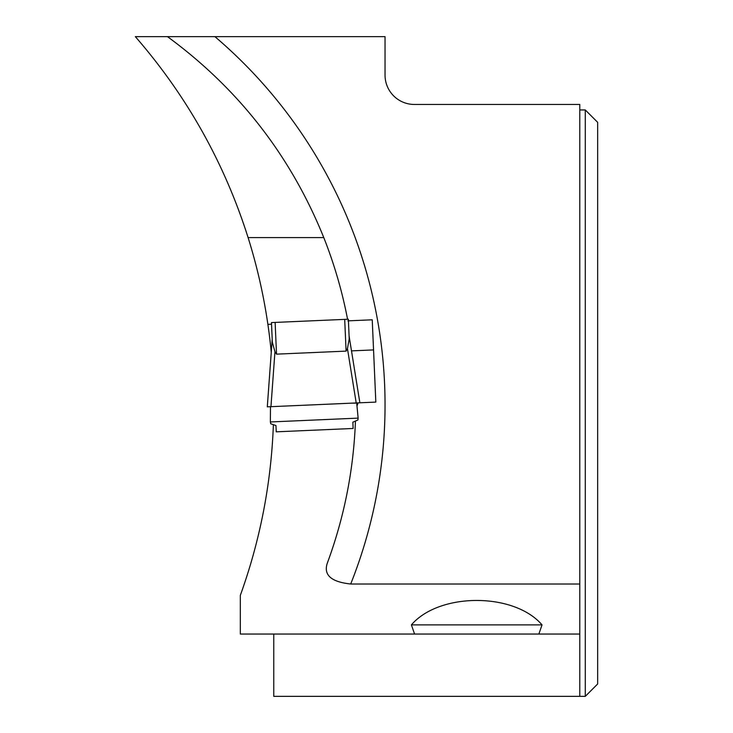 <?xml version="1.0" encoding="UTF-8"?>
<svg xmlns="http://www.w3.org/2000/svg" width="733" height="733" viewBox="0 0 733 733"><rect width="100%" height="100%" fill="white"/><g stroke="black" fill="none" stroke-linecap="round" stroke-linejoin="round"><path stroke-width="1.1" d="M275.132 322.419L271.476 322.584L272.328 342.174L274.948 351.73L276.515 354.149L346.086 351.116L347.442 348.56L346.086 351.116L344.702 319.377L275.132 322.419L276.515 354.149L274.948 351.73L272.328 342.174M347.873 320.862L372.236 319.799L375.827 402.096L356.211 402.958L347.442 348.56L349.22 338.82L348.367 319.221L344.702 319.377M348.432 320.834L349.091 335.98M352.857 422.19L353.132 428.466L276.24 431.829L275.965 425.552L270.743 423.775L270.358 421.961L358.135 418.122L357.915 419.972L352.857 422.19M271.247 352.399A559.371 559.371 0 0 0 267.884 324.353L271.54 324.197L272.2 339.333M359.866 402.793L349.137 336.218M356.687 402.93L267.298 406.833L356.687 402.93L358.135 418.122M270.477 406.696L270.358 421.961M356.211 402.958L267.298 406.833L272.19 339.581M267.298 406.833L272.172 339.672M270.953 406.678L274.948 351.73M347.57 319.258A454.46 454.46 0 0 0 323.775 237.584C290.717 155.799 238.61 88.821 167.472 36.65L214.916 36.65A483.78 483.78 0 0 1 350.704 584.009L579.785 584.009L579.785 634.045L538.865 634.045L542.035 624.883C514.135 592.319 439.296 592.319 411.396 624.883L414.576 634.045L240.323 634.045L240.323 595.379C260.197 540.194 271.219 483.285 273.382 424.673M350.704 584.009C331.343 581.947 323.5 575.103 327.193 563.475C344.208 517.507 353.627 470.036 355.441 421.054M323.775 237.584L248.093 237.584C224.38 162.818 186.796 95.84 135.339 36.65L167.472 36.65M267.884 324.353A559.371 559.371 0 0 0 248.093 237.584M355.725 402.976A454.46 454.46 0 0 1 355.725 403.15L351.758 403.15M358.089 402.875L356.98 406M214.916 36.65L385.045 36.65L385.045 75.133A29.32 29.32 0 0 0 414.365 104.453L579.785 104.453L579.785 584.009M538.865 634.045L414.576 634.045M273.766 634.045L273.766 696.35L585.282 696.35L585.282 109.95L579.785 109.95M579.785 696.35L579.785 634.045M585.282 109.95L597.661 122.329L597.661 683.971L585.282 696.35M351.501 350.878L373.546 349.916L372.236 319.799M375.827 402.096L373.546 349.916M542.035 624.883L411.396 624.883"/></g></svg>
